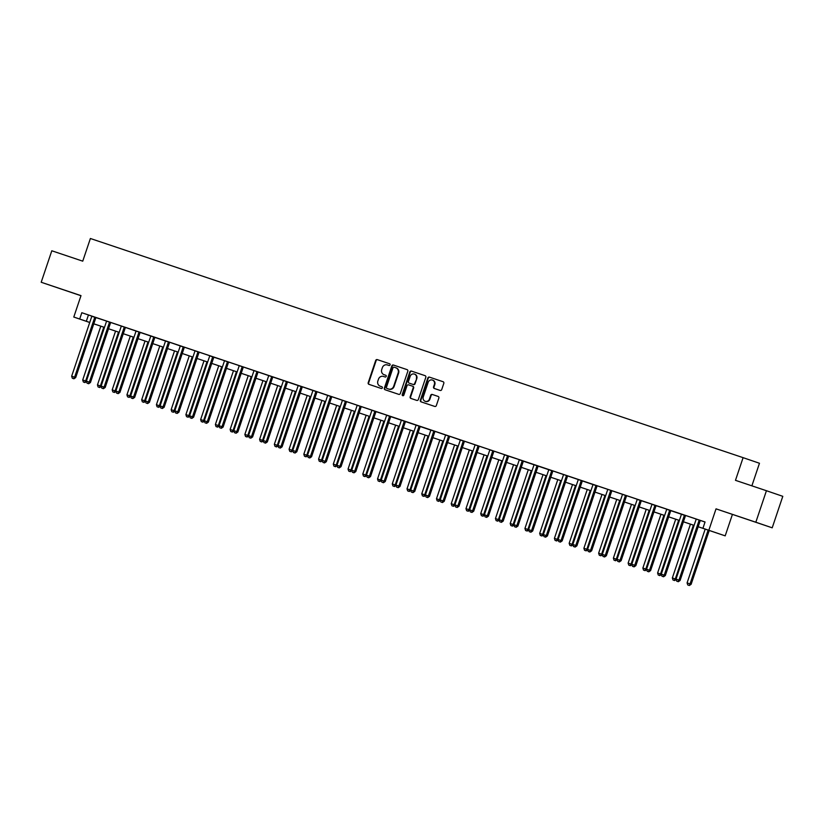 <?xml version="1.0" encoding="UTF-8"?>
<svg xmlns="http://www.w3.org/2000/svg" width="824" height="824" viewBox="0 0 824 824"><rect width="100%" height="100%" fill="white"/><g stroke="black" fill="none" stroke-linecap="round" stroke-linejoin="round"><path stroke-width="1.24" d="M390.092 364.888A0.917 0.855 -71.1 0 0 389.567 363.744L377.268 359.614A1.308 1.226 -71.1 0 0 375.692 360.469L368.204 382.717A1.308 1.226 -71.1 0 0 368.946 384.344L381.244 388.475A0.917 0.855 -71.1 0 0 382.346 387.877A0.917 0.855 -71.1 0 0 381.831 386.744L380.235 386.209A4.171 3.904 -71.1 0 0 380.235 386.209A4.171 3.904 -71.1 0 1 377.866 381.007L378.494 379.153A4.171 3.904 -71.1 0 1 383.531 376.444L385.117 376.98A0.917 0.855 -71.1 0 0 386.219 376.383A0.917 0.855 -71.1 0 0 385.704 375.25L384.108 374.714A4.171 3.904 -71.1 0 0 384.108 374.714A4.171 3.904 -71.1 0 1 381.739 369.512L382.357 367.659A4.171 3.904 -71.1 0 1 387.393 364.95L388.99 365.475A0.917 0.855 -71.1 0 0 390.092 364.888M744.937 518.584L758.214 523.075L744.937 518.584M61.563 289.131L74.83 293.622L61.563 289.131M440.14 390.432A1.308 1.226 -71.1 0 0 441.716 389.587L443.817 383.335A1.308 1.226 -71.1 0 0 443.075 381.718L429.417 377.124A1.308 1.226 -71.1 0 0 427.841 377.979L420.353 400.227A1.308 1.226 -71.1 0 0 421.095 401.854L434.753 406.438A1.308 1.226 -71.1 0 0 436.329 405.593L438.862 398.054A1.308 1.226 -71.1 0 0 438.131 396.426L432.281 394.459A1.308 1.226 -71.1 0 0 430.705 395.314L429.448 399.053A3.492 3.265 -71.1 0 1 425.225 401.309A3.492 3.265 -71.1 0 1 423.258 396.972L428.181 382.326A3.492 3.265 -71.1 0 1 432.415 380.06A3.492 3.265 -71.1 0 1 434.382 384.396L433.558 386.837A1.308 1.226 -71.1 0 0 434.289 388.464L440.14 390.432M702.934 528.287L725.192 535.857L698.165 526.742L709.567 530.553L702.934 528.287L705.056 521.983L81.813 312.718L79.691 319.022L89.744 322.442M89.723 322.493L73.789 317.044L80.999 295.631L41.2 282.261L51.799 250.774L82.75 261.167L90.383 238.497L743.104 457.66L735.471 480.33L766.433 490.723L755.835 522.22L716.035 508.851L708.825 530.265M73.789 317.044L79.691 319.022M407.818 371.253A1.308 1.226 -71.1 0 0 407.077 369.626L393.419 365.042A1.308 1.226 -71.1 0 0 391.843 365.887L384.355 388.145A1.308 1.226 -71.1 0 0 385.096 389.762L398.754 394.356A1.308 1.226 -71.1 0 0 400.33 393.501L407.818 371.253M411.413 371.088L425.081 375.672A1.308 1.226 -71.1 0 1 425.823 377.299L418.324 399.547A1.308 1.226 -71.1 0 1 416.759 400.392L410.908 398.435A1.308 1.226 -71.1 0 1 410.167 396.808L413.205 387.785A1.308 1.226 -71.1 0 0 412.464 386.157L408.591 384.859A1.308 1.226 -71.1 0 0 407.015 385.704L403.853 395.098A0.917 0.855 -71.1 0 1 402.74 395.695A0.917 0.855 -71.1 0 1 402.225 394.552L409.847 371.933A1.308 1.226 -71.1 0 1 411.413 371.088L425.153 375.692M766.433 490.723L782.8 496.326L772.201 527.813L755.835 522.22M41.2 282.261L80.968 295.723M81.813 312.718L91.732 316.097M94.966 317.158L94.853 317.292A1.329 1.246 -71.1 0 0 94.605 317.734L74.603 377.186L71.657 376.197L91.66 316.746A1.329 1.246 -71.1 0 0 91.732 316.241L106.471 321.041M110.797 322.493L169.662 342.423A1.329 1.246 -71.1 0 0 169.414 342.856L149.412 402.308L145.354 400.938L165.367 341.497A1.329 1.246 -71.1 0 0 165.439 340.992L165.428 340.817M169.765 342.3L184.401 347.368A1.329 1.246 -71.1 0 0 184.154 347.81L164.151 407.262L160.093 405.892L180.106 346.441A1.329 1.246 -71.1 0 0 180.178 345.946L180.168 345.761M184.504 347.244L194.917 350.746M199.243 352.198L209.657 355.69M212.891 356.751L212.777 356.885A1.329 1.246 -71.1 0 0 212.53 357.328L192.528 416.779L189.582 415.79L209.584 356.339A1.329 1.246 -71.1 0 0 209.657 355.844L224.396 360.644M228.722 362.097L239.135 365.588M243.461 367.041L302.326 386.961A1.329 1.246 -71.1 0 0 302.089 387.404L282.076 446.855L278.028 445.485L298.031 386.034A1.329 1.246 -71.1 0 0 298.103 385.539L298.092 385.354M302.429 386.837L317.065 391.915A1.329 1.246 -71.1 0 0 316.828 392.358L296.815 451.799L292.767 450.44L312.77 390.988A1.329 1.246 -71.1 0 0 312.842 390.483L312.842 390.308M317.168 391.791L331.815 396.859A1.329 1.246 -71.1 0 0 331.567 397.302L311.554 456.753L307.507 455.384L327.509 395.932A1.329 1.246 -71.1 0 0 327.581 395.438L327.581 395.262M331.907 396.735L342.321 400.237M346.647 401.69L357.06 405.181M361.396 406.644L371.799 410.136M375.044 411.197L374.93 411.331A1.329 1.246 -71.1 0 0 374.683 411.773L354.681 471.225L351.724 470.236L371.737 410.785A1.329 1.246 -71.1 0 0 371.809 410.29L386.538 415.08M389.783 416.141L389.67 416.285A1.329 1.246 -71.1 0 0 389.422 416.728L369.42 476.169L366.464 475.18L386.477 415.739A1.329 1.246 -71.1 0 0 386.549 415.234L435 431.508A1.329 1.246 -71.1 0 0 434.753 431.951L414.75 491.403L410.692 490.033L430.695 430.581A1.329 1.246 -71.1 0 0 430.767 430.087L430.767 429.901M435.093 431.385L449.739 436.463A1.329 1.246 -71.1 0 0 449.492 436.895L429.489 496.347L428.377 495.976L425.431 494.977L445.434 435.536A1.329 1.246 -71.1 0 0 445.516 435.031L445.506 434.856M449.832 436.339L464.478 441.407A1.329 1.246 -71.1 0 0 464.231 441.849L444.229 501.301L440.171 499.931L460.183 440.479A1.329 1.246 -71.1 0 0 460.256 439.985L460.245 439.8M464.582 441.283L474.984 444.785M479.321 446.237L489.724 449.729M494.06 451.181L504.473 454.683M507.708 455.734L507.594 455.878A1.329 1.246 -71.1 0 0 507.347 456.321L487.344 515.773L484.399 514.784L504.401 455.332A1.329 1.246 -71.1 0 0 504.473 454.827L519.213 459.627M522.447 460.688L522.334 460.832A1.329 1.246 -71.1 0 0 522.086 461.265L502.084 520.716L499.138 519.728L519.141 460.276A1.329 1.246 -71.1 0 0 519.213 459.782L552.925 471.101A1.329 1.246 -71.1 0 0 552.677 471.544L532.675 530.996L528.617 529.626L548.619 470.174A1.329 1.246 -71.1 0 0 548.702 469.68L548.691 469.495M553.017 470.978L597.143 485.954A1.329 1.246 -71.1 0 0 596.906 486.397L576.893 545.849L572.845 544.479L592.847 485.027A1.329 1.246 -71.1 0 0 592.919 484.533L592.909 484.347M597.245 485.83L611.995 490.764M611.985 490.785L622.398 494.276M626.724 495.729L637.137 499.22M640.372 500.281L640.258 500.426A1.329 1.246 -71.1 0 0 640.021 500.868L620.009 560.31L617.063 559.321L637.065 499.88A1.329 1.246 -71.1 0 0 637.137 499.375L651.877 504.175M655.111 505.236L654.998 505.37A1.329 1.246 -71.1 0 0 654.761 505.812L634.748 565.264L631.802 564.275L651.805 504.824A1.329 1.246 -71.1 0 0 651.887 504.329L666.616 509.119M669.861 510.18L669.747 510.324A1.329 1.246 -71.1 0 0 669.5 510.767L649.487 570.208L646.541 569.219L666.554 509.778A1.329 1.246 -71.1 0 0 666.626 509.273L685.589 515.649A1.329 1.246 -71.1 0 0 685.341 516.092L665.339 575.543L661.281 574.174L681.294 514.722A1.329 1.246 -71.1 0 0 681.366 514.227L681.355 514.042M685.692 515.525L705.035 522.025M105.657 320.752L106.471 321.195A1.329 1.246 -71.1 0 1 106.399 321.69L86.396 381.141L90.444 382.511L110.457 323.059A1.329 1.246 -71.1 0 1 110.694 322.617L105.657 320.742M194.103 350.447L194.917 350.89A1.329 1.246 -71.1 0 1 194.845 351.395L174.843 410.836L178.89 412.206L198.903 352.754A1.329 1.246 -71.1 0 1 199.14 352.322L194.103 350.437M223.582 360.346L224.396 360.788A1.329 1.246 -71.1 0 1 224.324 361.293L204.321 420.734L207.267 421.733L208.369 422.104L228.382 362.663A1.329 1.246 -71.1 0 1 228.629 362.22L223.582 360.335M238.321 365.3L239.145 365.743A1.329 1.246 -71.1 0 1 239.063 366.237L219.06 425.689L223.119 427.059L243.121 367.607A1.329 1.246 -71.1 0 1 243.368 367.164L238.321 365.289M341.507 399.939L342.331 400.382A1.329 1.246 -71.1 0 1 342.248 400.886L322.246 460.338L326.304 461.708L346.307 402.256A1.329 1.246 -71.1 0 1 346.554 401.813L341.507 399.939M361.406 406.623L357.07 405.336A1.329 1.246 -71.1 0 1 356.998 405.83L336.985 465.282L341.043 466.652L361.046 407.2A1.329 1.246 -71.1 0 1 361.293 406.757L361.406 406.613M474.171 444.486L474.995 444.929A1.329 1.246 -71.1 0 1 474.923 445.434L454.91 504.875L458.968 506.245L478.971 446.804A1.329 1.246 -71.1 0 1 479.218 446.361L474.181 444.476M494.07 451.171L489.734 449.883A1.329 1.246 -71.1 0 1 489.662 450.378L469.649 509.829L473.707 511.199L493.72 451.748A1.329 1.246 -71.1 0 1 493.957 451.305L494.081 451.161M621.584 493.978L622.398 494.431A1.329 1.246 -71.1 0 1 622.326 494.925L602.323 554.377L606.371 555.747L626.384 496.295A1.329 1.246 -71.1 0 1 626.621 495.852L621.584 493.978M751.879 485.841L759.471 463.263L743.104 457.66M716.035 508.851L772.201 527.813M732.402 514.454L725.192 535.857M96.068 324.584L93.781 323.853L96.058 324.615M93.802 323.801L104.483 327.386L93.792 323.822M108.541 328.745L119.222 332.34L108.531 328.766M133.962 337.304L123.281 333.72L133.962 337.284M148.701 342.248L138.02 338.664L148.711 342.238M163.44 347.203L152.759 343.618L163.451 347.182M167.509 348.552L178.19 352.136L167.499 348.562M182.248 353.496L192.929 357.08L182.238 353.517M196.988 358.45L207.669 362.035L196.977 358.461M211.727 363.394L222.408 366.979L211.717 363.415M226.466 368.349L237.147 371.933L226.466 368.359M241.205 373.293L251.897 376.877L241.205 373.313M266.626 381.852L255.945 378.257L266.636 381.831M281.365 386.796L270.684 383.212L281.375 386.786M296.104 391.75L285.423 388.156L296.115 391.73M300.173 393.089L310.854 396.684L300.163 393.11M314.912 398.043L325.593 401.628L314.902 398.064M329.651 402.988L340.333 406.582L329.651 403.008M344.391 407.942L355.082 411.526L344.391 407.962M359.13 412.886L369.822 416.481L359.13 412.906M373.88 417.84L384.561 421.424L373.869 417.861M388.619 422.784L399.3 426.379L388.609 422.805M414.039 431.343L403.348 427.759L414.039 431.323M428.779 436.298L418.087 432.703L428.779 436.277M443.518 441.242L432.837 437.657L443.518 441.221M447.576 442.591L458.268 446.175L447.576 442.601M472.997 451.14L462.316 447.556L473.007 451.119M477.065 452.489L487.746 456.074L477.055 452.5M491.804 457.433L502.486 461.018L491.794 457.454M506.544 462.388L517.225 465.972L506.533 462.398M521.283 467.332L531.964 470.926L521.273 467.352M546.703 475.891L536.022 472.296L546.703 475.87M561.443 480.835L550.762 477.251L561.453 480.825M576.182 485.789L565.501 482.205L576.192 485.769M580.25 487.128L590.932 490.723L580.24 487.149M605.661 495.688L594.98 492.103L605.671 495.667M609.729 497.026L620.41 500.621L609.719 497.047M624.468 501.981L635.149 505.565L624.458 502.001M639.208 506.925L649.889 510.519L639.208 506.945M653.947 511.879L664.638 515.463M679.367 520.438L668.686 516.844L679.378 520.418M683.436 521.777L694.117 525.362M694.107 525.382L683.426 521.798M664.628 515.484L653.947 511.9M88.446 314.995L86.324 321.288M384.509 374.848A4.171 3.904 -71.1 0 0 384.53 374.858A4.171 3.904 -71.1 0 0 384.551 374.858L385.756 375.27M380.647 386.343A4.171 3.904 -71.1 0 0 380.667 386.353A4.171 3.904 -71.1 0 0 380.678 386.363L381.893 386.765M389.628 363.775L377.711 359.769A1.308 1.226 -71.1 0 0 376.135 360.613L368.647 382.872A1.308 1.226 -71.1 0 0 369.317 384.468M407.149 369.657L393.862 365.187A1.308 1.226 -71.1 0 0 392.286 366.041L384.798 388.289A1.308 1.226 -71.1 0 0 385.467 389.886M394.109 367.195A0.917 0.855 -71.1 0 0 393.007 367.792L386.435 387.321A0.917 0.855 -71.1 0 0 386.95 388.464L388.629 389.031A4.171 3.904 -71.1 0 0 393.666 386.312L398.157 372.963A4.171 3.904 -71.1 0 0 395.788 367.762L394.109 367.195M387.383 388.609A0.917 0.855 -71.1 0 0 387.393 388.609A0.917 0.855 -71.1 0 0 387.393 388.619L389.072 389.175A4.171 3.904 -71.1 0 0 394.109 386.466L393.666 386.312M396.251 367.916L396.231 367.916A4.171 3.904 -71.1 0 0 396.231 367.916A4.171 3.904 -71.1 0 1 398.6 373.118L394.109 386.466M412.917 386.312L412.906 386.312A1.308 1.226 -71.1 0 0 412.906 386.312A1.308 1.226 -71.1 0 1 413.648 387.939L410.609 396.962A1.308 1.226 -71.1 0 0 411.279 398.558M411.856 371.233A1.308 1.226 -71.1 0 0 410.29 372.088L402.668 394.706A0.917 0.855 -71.1 0 0 402.977 395.736M416.357 378.422A3.492 3.265 -71.1 0 0 414.39 374.075A3.492 3.265 -71.1 0 0 410.167 376.341L408.426 381.502A1.308 1.226 -71.1 0 0 409.168 383.119A1.308 1.226 -71.1 0 0 409.168 383.129L413.051 384.427A1.308 1.226 -71.1 0 0 414.616 383.582L416.8 378.566A3.492 3.265 -71.1 0 0 414.606 374.158M409.6 383.273A1.308 1.226 -71.1 0 0 409.61 383.273L413.493 384.581A1.308 1.226 -71.1 0 0 415.059 383.727L414.616 383.582M416.8 378.566L415.059 383.727M432.631 380.142A3.492 3.265 -71.1 0 1 434.825 384.551L434.001 386.992A1.308 1.226 -71.1 0 0 434.67 388.588M425.442 401.381A3.492 3.265 -71.1 0 0 429.891 399.197L429.448 399.053M438.193 396.457L432.724 394.614A1.308 1.226 -71.1 0 0 431.148 395.458L429.891 399.197M443.147 381.739L429.86 377.279A1.308 1.226 -71.1 0 0 428.284 378.123L420.796 400.382A1.308 1.226 -71.1 0 0 421.466 401.978M100.816 326.18L82.709 379.977L85.665 380.966L103.762 327.169M83.379 382.027L84.996 382.573L83.379 382.027L82.709 379.977M84.553 382.418L85.665 380.966L86.417 381.224M86.52 381.522L84.996 382.573M96.078 317.528L95.955 317.673A1.329 1.246 -71.1 0 0 95.718 318.116L75.705 377.567L74.603 377.186L73.501 378.638L72.316 378.237L73.501 378.638M73.944 378.793L75.705 377.567M71.657 376.197L72.316 378.237M115.556 331.124L97.459 384.921L100.404 385.92L118.512 332.113M98.118 386.971L99.745 387.517L98.118 386.971L97.459 384.921M99.302 387.373L100.404 385.92L101.156 386.178M101.259 386.466L99.745 387.517M130.305 336.079L112.198 389.876L115.144 390.864L133.251 337.067M112.857 391.925L114.485 392.471L112.857 391.925L112.198 389.876M114.042 392.317L115.144 390.864L115.906 391.122M115.999 391.421L114.485 392.471M145.045 341.023L126.937 394.83L129.883 395.819L147.99 342.012M127.596 396.869L129.224 397.415L127.596 396.869L126.937 394.83M128.781 397.271L129.883 395.819L130.645 396.076M130.738 396.365L129.224 397.415M109.705 322.102L109.592 322.246A1.329 1.246 -71.1 0 0 109.345 322.689L89.342 382.13L88.24 383.582L87.056 383.191L88.24 383.582M88.683 383.737L90.444 382.511M86.396 381.141L87.056 383.191M124.445 327.056L124.331 327.19A1.329 1.246 -71.1 0 0 124.094 327.633L104.082 387.084L101.136 386.096L121.138 326.644A1.329 1.246 -71.1 0 0 121.21 326.149L121.21 325.964M125.557 327.427L125.444 327.571A1.329 1.246 -71.1 0 0 125.197 328.014L105.184 387.465L104.082 387.084L102.979 388.537L101.795 388.145L102.979 388.537M103.422 388.691L105.184 387.465M101.136 386.096L101.795 388.145M139.184 332L139.071 332.144A1.329 1.246 -71.1 0 0 138.834 332.587L118.821 392.028L115.875 391.039L135.878 331.588A1.329 1.246 -71.1 0 0 135.96 331.094L135.95 330.918M140.296 332.371L140.183 332.515A1.329 1.246 -71.1 0 0 139.936 332.958L119.933 392.409L118.821 392.028L117.719 393.491L116.545 393.089L117.719 393.491M118.162 393.635L119.933 392.409M115.875 391.039L116.545 393.089M159.784 345.977L141.677 399.774L144.622 400.763L162.73 346.966M142.346 401.824L143.963 402.369L142.346 401.824L141.677 399.774M143.52 402.215L144.622 400.763L145.385 401.02M145.477 401.319L143.963 402.369M153.923 336.954L153.81 337.088A1.329 1.246 -71.1 0 0 153.573 337.531L133.56 396.983L130.614 395.994L150.627 336.542A1.329 1.246 -71.1 0 0 150.699 336.048L150.689 335.862M155.036 337.325L154.922 337.469A1.329 1.246 -71.1 0 0 154.675 337.912L134.673 397.364L133.56 396.983L132.458 398.435L131.284 398.043L132.458 398.435M132.901 398.589L134.673 397.364M130.614 395.994L131.284 398.043M174.523 350.921L156.416 404.728L159.362 405.717L177.469 351.91M157.085 406.768L158.702 407.324L157.085 406.768L156.416 404.728M158.26 407.169L159.362 405.717L160.124 405.974M160.217 406.263L158.702 407.324M168.673 341.898L168.56 342.042A1.329 1.246 -71.1 0 0 168.312 342.485L148.31 401.927L147.197 403.389L146.023 402.988L147.197 403.389M147.64 403.533L149.412 402.308M145.354 400.938L146.023 402.988M189.263 355.875L171.155 409.672L174.101 410.661L192.208 356.864M171.825 411.722L173.442 412.268L171.825 411.722L171.155 409.672M172.999 412.113L174.101 410.661L174.863 410.918M174.956 411.217L173.442 412.268M183.412 346.853L183.299 346.986A1.329 1.246 -71.1 0 0 183.052 347.429L163.049 406.881L161.947 408.333L160.762 407.942L161.947 408.333M162.38 408.488L164.151 407.262M160.093 405.892L160.762 407.942M204.002 360.819L185.894 414.627L188.851 415.615L206.948 361.808M186.564 416.666L188.181 417.222L186.564 416.666L185.894 414.627M187.738 417.068L188.851 415.615L189.602 415.873M189.705 416.161L188.181 417.222M198.151 351.797L198.038 351.941A1.329 1.246 -71.1 0 0 197.791 352.384L177.788 411.825L176.686 413.288L175.502 412.886L176.686 413.288M177.129 413.432L178.89 412.206M174.843 410.836L175.502 412.886M218.741 365.774L200.644 419.571L203.59 420.559L221.697 366.762M201.303 421.62L202.931 422.166L201.303 421.62L200.644 419.571M202.488 422.012L203.59 420.559L204.342 420.817M204.445 421.116L202.931 422.166M214.003 357.122L213.88 357.266A1.329 1.246 -71.1 0 0 213.643 357.709L193.63 417.16L192.528 416.779L191.425 418.232L190.241 417.84L191.425 418.232M191.868 418.386L193.63 417.16M189.582 415.79L190.241 417.84M233.491 370.718L215.383 424.525L218.329 425.514L236.437 371.706M216.043 426.575L217.67 427.12L216.043 426.575L215.383 424.525M217.227 426.966L218.329 425.514L219.091 425.771M219.184 426.06L217.67 427.12M227.63 361.695L227.517 361.839A1.329 1.246 -71.1 0 0 227.28 362.282L207.267 421.733L206.165 423.186L204.98 422.784L206.165 423.186M206.608 423.33L208.369 422.104M204.321 420.734L204.98 422.784M248.23 375.672L230.123 429.469L233.068 430.458L251.176 376.661M230.782 431.519L232.409 432.064L230.782 431.519L230.123 429.469M231.966 431.91L233.068 430.458L233.831 430.725M233.923 431.014L232.409 432.064M242.369 366.649L242.256 366.783A1.329 1.246 -71.1 0 0 242.019 367.226L222.006 426.678L220.904 428.13L219.73 427.738L220.904 428.13M221.347 428.284L223.119 427.059M219.06 425.689L219.73 427.738M262.969 380.616L244.862 434.423L247.808 435.412L265.915 381.605M245.531 436.473L247.148 437.019L245.531 436.473L244.862 434.423M246.706 436.864L247.808 435.412L248.57 435.669M248.663 435.968L247.148 437.019M257.109 371.593L256.995 371.737A1.329 1.246 -71.1 0 0 256.758 372.18L236.745 431.632L233.8 430.643L253.813 371.191A1.329 1.246 -71.1 0 0 253.885 370.687L253.874 370.512M258.221 371.974L258.108 372.118A1.329 1.246 -71.1 0 0 257.861 372.561L237.858 432.003L236.745 431.632L235.643 433.084L234.469 432.682L235.643 433.084M236.086 433.228L237.858 432.003M233.8 430.643L234.469 432.682M277.709 385.57L259.601 439.367L262.547 440.356L280.654 386.559M260.271 441.417L261.888 441.963L260.271 441.417L259.601 439.367M261.445 441.818L262.547 440.356L263.309 440.624M263.402 440.912L261.888 441.963M271.858 376.547L271.745 376.681A1.329 1.246 -71.1 0 0 271.498 377.124L251.495 436.576L248.539 435.587L268.552 376.135A1.329 1.246 -71.1 0 0 268.624 375.641L268.614 375.456M272.96 376.918L272.847 377.062A1.329 1.246 -71.1 0 0 272.6 377.505L252.597 436.957L251.495 436.576L250.383 438.028L249.208 437.637L250.383 438.028M250.826 438.183L252.597 436.957M248.539 435.587L249.208 437.637M292.448 390.514L274.341 444.321L277.297 445.31L295.394 391.513M275.01 446.371L276.627 446.917L275.01 446.371L274.341 444.321M276.184 446.762L277.297 445.31L278.048 445.568M278.141 445.866L276.627 446.917M286.598 381.491L286.484 381.636A1.329 1.246 -71.1 0 0 286.237 382.079L266.234 441.53L263.278 440.541L283.291 381.09A1.329 1.246 -71.1 0 0 283.363 380.585L283.353 380.41M287.71 381.873L287.586 382.017A1.329 1.246 -71.1 0 0 287.339 382.46L267.337 441.901L266.234 441.53L265.132 442.982L263.948 442.581L265.132 442.982M265.565 443.137L267.337 441.901M263.278 440.541L263.948 442.581M307.187 395.469L289.08 449.265L292.036 450.254L310.143 396.457M289.749 451.315L291.366 451.861L289.749 451.315L289.08 449.265M290.923 451.717L292.036 450.254L292.788 450.522M292.891 450.81L291.366 451.861M301.337 386.446L301.224 386.59A1.329 1.246 -71.1 0 0 300.976 387.023L280.974 446.474L279.872 447.926L278.687 447.535L279.872 447.926M280.315 448.081L282.076 446.855M278.028 445.485L278.687 447.535M321.927 400.423L303.829 454.22L306.775 455.209L324.883 401.412M304.489 456.269L306.116 456.815L304.489 456.269L303.829 454.22M305.673 456.661L306.775 455.209L307.527 455.466M307.63 455.765L306.116 456.815M316.076 391.4L315.963 391.534A1.329 1.246 -71.1 0 0 315.716 391.977L295.713 451.428L294.611 452.881L293.426 452.479L294.611 452.881M295.054 453.035L296.815 451.799M292.767 450.44L293.426 452.479M336.676 405.367L318.569 459.164L321.514 460.163L339.622 406.356M319.228 461.213L320.855 461.759L319.228 461.213L318.569 459.164M320.412 461.615L321.514 460.163L322.277 460.42M322.369 460.709L320.855 461.759M330.815 396.344L330.702 396.488A1.329 1.246 -71.1 0 0 330.465 396.921L310.452 456.372L309.35 457.825L308.166 457.433L309.35 457.825M309.793 457.979L311.554 456.753M307.507 455.384L308.166 457.433M351.415 410.321L333.308 464.118L336.254 465.107L354.361 411.31M333.967 466.168L335.595 466.714L333.967 466.168L333.308 464.118M335.152 466.559L336.254 465.107L337.016 465.364M337.109 465.663L335.595 466.714M345.555 401.298L345.441 401.432A1.329 1.246 -71.1 0 0 345.204 401.875L325.192 461.327L324.089 462.779L322.915 462.388L324.089 462.779M324.532 462.933L326.304 461.708M322.246 460.338L322.915 462.388M366.155 415.265L348.047 469.062L350.993 470.061L369.101 416.254M348.717 471.112L350.334 471.658L348.717 471.112L348.047 469.062M349.891 471.513L350.993 470.061L351.755 470.319M351.848 470.607L350.334 471.658M360.304 406.242L360.181 406.387A1.329 1.246 -71.1 0 0 359.944 406.829L339.931 466.271L338.829 467.723L337.655 467.332L338.829 467.723M339.272 467.877L341.043 466.652M336.985 465.282L337.655 467.332M380.894 420.219L362.787 474.016L365.732 475.005L383.84 421.208M363.456 476.066L365.073 476.612L363.456 476.066L362.787 474.016M364.63 476.457L365.732 475.005L366.495 475.263M366.587 475.561L365.073 476.612M376.146 411.567L376.032 411.712A1.329 1.246 -71.1 0 0 375.785 412.154L355.783 471.606L354.681 471.225L353.568 472.677L352.394 472.286L353.568 472.677M354.011 472.832L355.783 471.606M351.724 470.236L352.394 472.286M395.633 425.163L377.526 478.971L380.482 479.959L398.579 426.152M378.195 481.01L379.812 481.556L378.195 481.01L377.526 478.971M379.37 481.412L380.482 479.959L381.234 480.217M381.327 480.505L379.812 481.556M390.895 416.511L390.772 416.656A1.329 1.246 -71.1 0 0 390.524 417.099L370.522 476.55L369.42 476.169L368.318 477.632L367.133 477.23L368.318 477.632M368.75 477.776L370.522 476.55M366.464 475.18L367.133 477.23M410.373 430.118L392.265 483.915L395.221 484.903L413.329 431.107M392.935 485.964L394.552 486.51L392.935 485.964L392.265 483.915M394.119 486.356L395.221 484.903L395.973 485.161M396.076 485.46L394.552 486.51M404.522 421.095L404.409 421.229A1.329 1.246 -71.1 0 0 404.162 421.672L384.159 481.123L381.213 480.135L401.216 420.683A1.329 1.246 -71.1 0 0 401.288 420.188L401.278 420.003M405.635 421.466L405.511 421.61A1.329 1.246 -71.1 0 0 405.274 422.053L385.261 481.504L384.159 481.123L383.057 482.576L381.873 482.184L383.057 482.576M383.5 482.73L385.261 481.504M381.213 480.135L381.873 482.184M425.112 435.062L407.015 488.869L409.961 489.858L428.068 436.051M407.674 490.908L409.301 491.464L407.674 490.908L407.015 488.869M408.858 491.31L409.961 489.858L410.723 490.115M410.816 490.404L409.301 491.464M419.262 426.039L419.148 426.183A1.329 1.246 -71.1 0 0 418.901 426.626L398.898 486.067L395.953 485.079L415.955 425.637A1.329 1.246 -71.1 0 0 416.027 425.132L416.027 424.957M420.374 426.41L420.25 426.564A1.329 1.246 -71.1 0 0 420.013 426.997L400.001 486.448L398.898 486.067L397.796 487.53L396.612 487.128L397.796 487.53M398.239 487.674L400.001 486.448M395.953 485.079L396.612 487.128M439.862 440.016L421.754 493.813L424.7 494.802L442.807 441.005M422.413 495.863L424.041 496.409L422.413 495.863L421.754 493.813M423.598 496.254L424.7 494.802L425.462 495.059M425.555 495.358L424.041 496.409M434.001 430.993L433.887 431.127A1.329 1.246 -71.1 0 0 433.651 431.57L413.638 491.022L412.536 492.474L411.351 492.083L412.536 492.474M412.978 492.628L414.75 491.403M410.692 490.033L411.351 492.083M454.601 444.96L436.493 498.767L439.439 499.756L457.547 445.949M437.153 500.807L438.78 501.363L437.153 500.807L436.493 498.767M438.337 501.208L439.439 499.756L440.201 500.014M440.294 500.302L438.78 501.363M448.74 435.937L448.627 436.081A1.329 1.246 -71.1 0 0 448.39 436.524L428.377 495.976L427.275 497.428L426.101 497.026L427.275 497.428M427.718 497.572L429.489 496.347M425.431 494.977L426.101 497.026M469.34 449.914L451.233 503.711L454.178 504.7L472.286 450.903M451.902 505.761L453.519 506.307L451.902 505.761L451.233 503.711M453.076 506.152L454.178 504.7L454.941 504.968M455.033 505.256L453.519 506.307M463.49 440.892L463.366 441.025A1.329 1.246 -71.1 0 0 463.129 441.468L443.116 500.92L442.014 502.372L440.84 501.981L442.014 502.372M442.457 502.527L444.229 501.301M440.171 499.931L440.84 501.981M484.079 454.858L465.972 508.666L468.918 509.654L487.025 455.847M466.642 510.715L468.259 511.261L466.642 510.715L465.972 508.666M467.816 511.107L468.918 509.654L469.68 509.912M469.773 510.211L468.259 511.261M478.229 445.836L478.116 445.98A1.329 1.246 -71.1 0 0 477.868 446.423L457.866 505.874L456.753 507.327L455.579 506.925L456.753 507.327M457.196 507.471L458.968 506.245M454.91 504.875L455.579 506.925M498.819 459.813L480.711 513.61L483.667 514.598L501.764 460.801M481.381 515.659L482.998 516.205L481.381 515.659L480.711 513.61M482.555 516.061L483.667 514.598L484.419 514.866M484.512 515.154L482.998 516.205M492.968 450.79L492.855 450.924A1.329 1.246 -71.1 0 0 492.608 451.367L472.605 510.818L471.503 512.271L470.319 511.879L471.503 512.271M471.946 512.425L473.707 511.199M469.649 509.829L470.319 511.879M513.558 464.757L495.451 518.564L498.407 519.553L516.514 465.756M496.12 520.614L497.737 521.159L496.12 520.614L495.451 518.564M497.305 521.005L498.407 519.553L499.159 519.81M499.262 520.109L497.737 521.159M508.82 456.115L508.696 456.259A1.329 1.246 -71.1 0 0 508.459 456.702L488.447 516.143L487.344 515.773L486.242 517.225L485.058 516.823L486.242 517.225M486.685 517.369L488.447 516.143M484.399 514.784L485.058 516.823M528.297 469.711L510.2 523.508L513.146 524.497L531.253 470.7M510.859 525.558L512.487 526.103L510.859 525.558L510.2 523.508M512.044 525.959L513.146 524.497L513.908 524.764M514.001 525.053L512.487 526.103M523.559 461.059L523.436 461.203A1.329 1.246 -71.1 0 0 523.199 461.646L503.186 521.098L502.084 520.716L500.982 522.169L499.797 521.777L500.982 522.169M501.425 522.323L503.186 521.098M499.138 519.728L499.797 521.777M543.047 474.655L524.939 528.462L527.885 529.451L545.993 475.654M525.599 530.512L527.226 531.058L525.599 530.512L524.939 528.462M526.783 530.903L527.885 529.451L528.648 529.708M528.74 530.007L527.226 531.058M537.186 465.642L537.073 465.776A1.329 1.246 -71.1 0 0 536.836 466.219L516.823 525.671L513.877 524.682L533.88 465.23A1.329 1.246 -71.1 0 0 533.952 464.726L533.952 464.551M538.299 466.013L538.185 466.157A1.329 1.246 -71.1 0 0 537.938 466.6L517.936 526.042L516.823 525.671L515.721 527.123L514.547 526.721L515.721 527.123M516.164 527.278L517.936 526.042M513.877 524.682L514.547 526.721M557.786 479.609L539.679 533.406L542.625 534.395L560.732 480.598M540.338 535.456L541.965 536.002L540.338 535.456L539.679 533.406M541.523 535.857L542.625 534.395L543.387 534.663M543.48 534.951L541.965 536.002M551.926 470.586L551.812 470.731A1.329 1.246 -71.1 0 0 551.575 471.163L531.562 530.615L530.46 532.067L529.286 531.676L530.46 532.067M530.903 532.222L532.675 530.996M528.617 529.626L529.286 531.676M572.526 484.563L554.418 538.36L557.364 539.349L575.471 485.552M555.088 540.41L556.705 540.956L555.088 540.41L554.418 538.36M556.262 540.801L557.364 539.349L558.126 539.607M558.219 539.905L556.705 540.956M566.675 475.541L566.551 475.675A1.329 1.246 -71.1 0 0 566.315 476.118L546.302 535.569L543.356 534.58L563.369 475.129A1.329 1.246 -71.1 0 0 563.441 474.624L563.431 474.449M567.777 475.912L567.664 476.056A1.329 1.246 -71.1 0 0 567.417 476.499L547.414 535.94L546.302 535.569L545.2 537.021L544.025 536.62L545.2 537.021M545.643 537.176L547.414 535.94M543.356 534.58L544.025 536.62M587.265 489.507L569.157 543.304L572.103 544.304L590.211 490.496M569.827 545.354L571.444 545.9L569.827 545.354L569.157 543.304M571.001 545.756L572.103 544.304L572.865 544.561M572.958 544.849L571.444 545.9M581.414 480.485L581.301 480.629A1.329 1.246 -71.1 0 0 581.054 481.072L561.051 540.513L558.095 539.524L578.108 480.073A1.329 1.246 -71.1 0 0 578.18 479.578L578.17 479.403M582.527 480.856L582.403 481A1.329 1.246 -71.1 0 0 582.156 481.443L562.153 540.894L561.051 540.513L559.939 541.965L558.765 541.574L559.939 541.965M560.382 542.12L562.153 540.894M558.095 539.524L558.765 541.574M602.004 494.462L583.897 548.259L586.853 549.248L604.95 495.451M584.566 550.308L586.183 550.854L584.566 550.308L583.897 548.259M585.74 550.7L586.853 549.248L587.605 549.505M587.708 549.804L586.183 550.854M596.154 485.439L596.04 485.573A1.329 1.246 -71.1 0 0 595.793 486.016L575.791 545.467L574.689 546.92L573.504 546.528L574.689 546.92M575.131 547.074L576.893 545.849M572.845 544.479L573.504 546.528M616.743 499.406L598.636 553.203L601.592 554.202L619.699 500.395M599.306 555.252L600.933 555.798L599.306 555.252L598.636 553.203M600.49 555.654L601.592 554.202L602.344 554.459M602.447 554.748L600.933 555.798M610.893 490.383L610.78 490.527A1.329 1.246 -71.1 0 0 610.533 490.97L590.53 550.411L587.584 549.423L607.587 489.971A1.329 1.246 -71.1 0 0 607.659 489.477L607.659 489.302M612.005 490.754L611.882 490.898A1.329 1.246 -71.1 0 0 611.645 491.341L591.632 550.793L590.53 550.411L589.428 551.874L588.243 551.472L589.428 551.874M589.871 552.018L591.632 550.793M587.584 549.423L588.243 551.472M631.483 504.36L613.386 558.157L616.331 559.146L634.439 505.349M614.045 560.207L615.672 560.753L614.045 560.207L613.386 558.157M615.229 560.598L616.331 559.146L617.094 559.403M617.186 559.702L615.672 560.753M625.632 495.337L625.519 495.471A1.329 1.246 -71.1 0 0 625.272 495.914L605.269 555.366L604.167 556.818L602.983 556.427L604.167 556.818M604.61 556.972L606.371 555.747M602.323 554.377L602.983 556.427M646.232 509.304L628.125 563.111L631.071 564.1L649.178 510.293M628.784 565.151L630.411 565.707L628.784 565.151L628.125 563.111M629.969 565.552L631.071 564.1L631.833 564.358M631.926 564.646L630.411 565.707M641.484 500.652L641.371 500.796A1.329 1.246 -71.1 0 0 641.124 501.239L621.121 560.691L620.009 560.31L618.906 561.772L617.732 561.371L618.906 561.772M619.349 561.916L621.121 560.691M617.063 559.321L617.732 561.371M660.972 514.258L642.864 568.055L645.81 569.044L663.917 515.247M643.523 570.105L645.151 570.651L643.523 570.105L642.864 568.055M644.708 570.496L645.81 569.044L646.572 569.302M646.665 569.6L645.151 570.651M656.223 505.606L656.11 505.751A1.329 1.246 -71.1 0 0 655.863 506.194L635.86 565.645L634.748 565.264L633.646 566.716L632.471 566.325L633.646 566.716M634.089 566.871L635.86 565.645M631.802 564.275L632.471 566.325M675.711 519.202L657.604 573.01L660.549 573.998L678.657 520.191M658.273 575.049L659.89 575.605L658.273 575.049L657.604 573.01M659.447 575.451L660.549 573.998L661.312 574.256M661.404 574.544L659.89 575.605M670.963 510.55L670.849 510.705A1.329 1.246 -71.1 0 0 670.602 511.137L650.6 570.589L649.487 570.208L648.385 571.671L647.211 571.269L648.385 571.671M648.828 571.815L650.6 570.589M646.541 569.219L647.211 571.269M690.45 524.157L672.343 577.954L675.289 578.942L693.396 525.146M673.012 580.003L674.629 580.549L673.012 580.003L672.343 577.954M674.187 580.395L675.289 578.942L676.051 579.2M676.144 579.499L674.629 580.549M684.6 515.134L684.486 515.268A1.329 1.246 -71.1 0 0 684.239 515.711L664.237 575.162L663.124 576.615L661.95 576.223L663.124 576.615M663.567 576.769L665.339 575.543M661.281 574.174L661.95 576.223M705.189 529.101L687.082 582.908L691.14 584.278L709.248 530.471M688.926 585.349L687.752 584.947L689.369 585.504L690.038 583.897L708.135 530.09M687.752 584.947L687.082 582.908M691.14 584.278L689.369 585.504M699.339 520.078L699.226 520.222A1.329 1.246 -71.1 0 0 698.979 520.665L678.976 580.117L676.03 579.118L696.033 519.676A1.329 1.246 -71.1 0 0 696.105 519.172L696.095 518.996M700.452 520.459L700.328 520.603A1.329 1.246 -71.1 0 0 700.091 521.036L680.078 580.487L678.976 580.117L677.874 581.569L676.689 581.167L677.874 581.569M678.317 581.713L680.078 580.487M676.03 579.118L676.689 581.167M94.853 317.292L95.955 317.673M94.605 317.734L95.718 318.116M109.592 322.246L110.694 322.617M109.345 322.689L110.457 323.059M124.331 327.19L125.444 327.571M124.094 327.633L125.197 328.014M139.071 332.144L140.183 332.515M138.834 332.587L139.936 332.958M153.81 337.088L154.922 337.469M153.573 337.531L154.675 337.912M168.56 342.042L169.662 342.423M168.312 342.485L169.414 342.856M183.299 346.986L184.401 347.368M183.052 347.429L184.154 347.81M198.038 351.941L199.14 352.322M197.791 352.384L198.903 352.754M212.777 356.885L213.88 357.266M212.53 357.328L213.643 357.709M227.517 361.839L228.629 362.22M227.28 362.282L228.382 362.663M242.256 366.783L243.368 367.164M242.019 367.226L243.121 367.607M256.995 371.737L258.108 372.118M256.758 372.18L257.861 372.561M271.745 376.681L272.847 377.062M271.498 377.124L272.6 377.505M286.484 381.636L287.586 382.017M286.237 382.079L287.339 382.46M301.224 386.59L302.326 386.961M300.976 387.023L302.089 387.404M315.963 391.534L317.065 391.915M315.716 391.977L316.828 392.358M330.702 396.488L331.815 396.859M330.465 396.921L331.567 397.302M345.441 401.432L346.554 401.813M345.204 401.875L346.307 402.256M360.181 406.387L361.293 406.757M359.944 406.829L361.046 407.2M374.93 411.331L376.032 411.712M374.683 411.773L375.785 412.154M389.67 416.285L390.772 416.656M389.422 416.728L390.524 417.099M404.409 421.229L405.511 421.61M404.162 421.672L405.274 422.053M419.148 426.183L420.25 426.564M418.901 426.626L420.013 426.997M433.887 431.127L435 431.508M433.651 431.57L434.753 431.951M448.627 436.081L449.739 436.463M448.39 436.524L449.492 436.895M463.366 441.025L464.478 441.407M463.129 441.468L464.231 441.849M478.116 445.98L479.218 446.361M477.868 446.423L478.971 446.804M492.855 450.924L493.957 451.305M492.608 451.367L493.72 451.748M507.594 455.878L508.696 456.259M507.347 456.321L508.459 456.702M522.334 460.832L523.436 461.203M522.086 461.265L523.199 461.646M537.073 465.776L538.185 466.157M536.836 466.219L537.938 466.6M551.812 470.731L552.925 471.101M551.575 471.163L552.677 471.544M566.551 475.675L567.664 476.056M566.315 476.118L567.417 476.499M581.301 480.629L582.403 481M581.054 481.072L582.156 481.443M596.04 485.573L597.143 485.954M595.793 486.016L596.906 486.397M610.78 490.527L611.882 490.898M610.533 490.97L611.645 491.341M625.519 495.471L626.621 495.852M625.272 495.914L626.384 496.295M640.258 500.426L641.371 500.796M640.021 500.868L641.124 501.239M654.998 505.37L656.11 505.751M654.761 505.812L655.863 506.194M669.747 510.324L670.849 510.705M669.5 510.767L670.602 511.137M684.486 515.268L685.589 515.649M684.239 515.711L685.341 516.092M699.226 520.222L700.328 520.603M698.979 520.665L700.091 521.036"/></g></svg>
